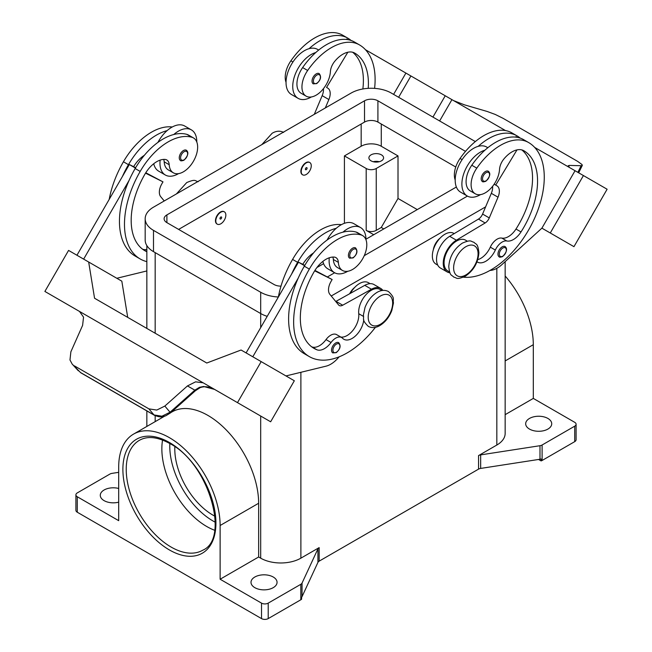 <?xml version="1.0" encoding="UTF-8"?>
<svg xmlns="http://www.w3.org/2000/svg" width="652" height="652" viewBox="0 0 652 652"><rect width="100%" height="100%" fill="white"/><g stroke="black" fill="none" stroke-linecap="round" stroke-linejoin="round"><path stroke-width="0.98" d="M368.225 88.354A66.317 38.289 120 0 0 354.68 53.065L354.68 53.065A23.684 13.676 120 0 0 334.655 61.427A11.842 6.838 120 0 0 330.393 71.655A20.13 11.622 -60 0 1 324.72 86.936A20.13 11.622 -60 0 1 306.122 96.146A20.13 11.622 -60 0 1 307.654 70.473A56.023 32.347 -60 0 1 359.415 44.866A75.795 43.757 -60 0 1 374.598 88.379M306.236 162.878A7.107 4.099 -60 0 1 309.79 162.527A7.107 4.099 -60 0 1 310.882 168.224A7.107 4.099 -60 0 1 306.236 174.483A7.107 4.099 -60 0 1 302.683 174.834A7.107 4.099 -60 0 1 301.599 169.145A7.107 4.099 -60 0 1 306.236 162.878M302.52 174.736A7.107 4.099 -60 0 1 302.349 174.646A7.107 4.099 -60 0 1 301.257 168.95A7.107 4.099 -60 0 1 305.902 162.69A7.107 4.099 -60 0 1 309.455 162.34A7.107 4.099 -60 0 1 309.618 162.438M306.236 169.65A1.182 0.685 -60 0 1 305.397 169.17A1.182 0.685 -60 0 1 306.236 167.719A1.182 0.685 -60 0 1 307.076 168.2A1.182 0.685 -60 0 1 306.236 169.65M477.019 261.778A16.577 9.576 120 0 0 477.492 262.088A16.577 9.576 120 0 0 495.333 250.05A11.842 6.838 -60 0 1 506.857 240.995A16.577 9.576 120 0 0 521.005 231.933A66.317 38.289 120 0 0 523.833 150.726A23.684 13.676 120 0 0 503.809 159.088A11.842 6.838 120 0 0 499.546 169.316A20.13 11.622 -60 0 1 493.874 184.597A20.13 11.622 -60 0 1 475.275 193.799L470.255 190.897A20.13 11.622 -60 0 1 471.787 165.233A56.023 32.347 -60 0 1 484.909 150.204A26.056 15.045 120 0 0 461.893 184.092A26.056 15.045 120 0 0 467.288 196.024L460.589 192.153A26.056 15.045 -60 0 1 455.194 180.229A26.056 15.045 -60 0 1 478.209 146.341A56.023 32.347 -60 0 1 516.84 135.755A56.023 32.347 -60 0 1 516.849 135.755L511.82 132.853L516.84 135.755A75.795 43.757 -60 0 1 520.272 138.134M467.288 196.024A26.056 15.045 120 0 0 480.508 194.622M482.415 181.509A5.925 3.415 -60 0 1 481.502 176.765A5.925 3.415 -60 0 1 485.373 171.541A5.925 3.415 -60 0 1 488.332 171.248C490.874 173.416 490.051 176.757 485.846 181.264C483.694 181.957 482.553 182.038 482.415 181.509M146.847 251.737A66.317 38.289 -60 0 1 144.915 250.751A66.317 38.289 -60 0 1 144.915 174.174A23.684 13.676 -60 0 1 164.94 159.414A11.842 6.838 -60 0 1 166.773 159.952A11.842 6.838 -60 0 1 169.202 164.711A20.13 11.622 120 0 0 173.342 172.804A20.13 11.622 120 0 0 174.875 173.456A20.13 11.622 120 0 0 194.166 159.927A20.13 11.622 120 0 0 193.473 137.931L188.444 135.029A20.13 11.622 120 0 0 186.912 134.385A56.023 32.347 120 0 0 173.791 134.508A56.023 32.347 120 0 0 135.151 168.534A75.795 43.757 120 0 0 129.072 180.433L83.643 259.121M193.473 137.931A20.13 11.622 120 0 0 191.941 137.287A56.023 32.347 120 0 0 140.18 171.435A75.795 43.757 120 0 0 140.18 258.958A75.795 43.757 120 0 0 146.847 261.639M220.824 223.799A7.107 4.099 120 0 0 225.462 217.54A7.107 4.099 120 0 0 224.378 211.843A7.107 4.099 120 0 0 220.824 212.193A7.107 4.099 120 0 0 216.179 218.453A7.107 4.099 120 0 0 217.271 224.149A7.107 4.099 120 0 0 220.824 223.799M217.108 224.043A7.107 4.099 -60 0 1 216.937 223.954A7.107 4.099 -60 0 1 215.845 218.265A7.107 4.099 -60 0 1 220.49 211.998A7.107 4.099 -60 0 1 224.043 211.647A7.107 4.099 -60 0 1 224.207 211.753M220.824 217.026A1.182 0.685 120 0 0 219.985 218.477A1.182 0.685 120 0 0 220.824 218.966A1.182 0.685 120 0 0 221.664 217.515A1.182 0.685 120 0 0 220.824 217.026M363.759 319.782A16.577 9.576 -60 0 1 355.959 335.47A16.577 9.576 -60 0 1 343.832 339.252A16.577 9.576 -60 0 1 342.569 338.249A11.842 6.838 120 0 0 341.664 337.54A11.842 6.838 120 0 0 331.045 342.496A16.577 9.576 -60 0 1 316.888 349.782A66.317 38.289 -60 0 1 314.068 348.412A66.317 38.289 -60 0 1 314.068 271.827A23.684 13.676 -60 0 1 334.093 257.067A11.842 6.838 -60 0 1 335.927 257.613A11.842 6.838 -60 0 1 338.355 262.373A20.13 11.622 120 0 0 342.496 270.466A20.13 11.622 120 0 0 344.028 271.11A20.13 11.622 120 0 0 363.319 257.581A20.13 11.622 120 0 0 362.626 235.592L357.598 232.691A20.13 11.622 120 0 0 356.065 232.047A56.023 32.347 120 0 0 342.944 232.169A26.056 15.045 -60 0 1 360.564 227.556L353.865 223.685A26.056 15.045 120 0 0 336.245 228.298A56.023 32.347 120 0 0 297.614 262.324A75.795 43.757 120 0 0 291.525 274.231L298.477 262.194L304.582 265.723M327.076 240.058A26.056 15.045 -60 0 1 336.245 228.298M347.728 271.281A26.056 15.045 -60 0 1 334.509 272.683A26.056 15.045 -60 0 1 329.113 260.751A26.056 15.045 -60 0 1 329.284 257.776M360.564 227.556A26.056 15.045 -60 0 1 365.959 239.48A26.056 15.045 -60 0 1 365.959 239.74M352.593 248.2A5.925 3.415 120 0 0 348.73 253.416A5.925 3.415 120 0 0 349.635 258.168L353.066 257.915C357.182 254.378 358.005 251.044 355.56 247.907A5.925 3.415 120 0 0 352.593 248.2M379.252 161.72A7.343 4.238 0 0 0 373.237 161.72M371.053 160.848A7.343 4.238 180 0 1 368.902 157.857A7.343 4.238 180 0 1 373.433 153.937A7.343 4.238 180 0 1 381.436 154.858A7.343 4.238 180 0 1 383.588 157.857A7.343 4.238 180 0 1 379.056 161.769A7.343 4.238 180 0 1 371.053 160.848M349.659 293.75A11.842 6.838 -60 0 1 354.647 287.475M332.83 257.059A11.842 6.838 -60 0 1 333.335 259.472A20.13 11.622 120 0 0 337.467 267.565L342.496 270.466M332.789 352.903A5.925 3.415 -60 0 1 331.876 348.16A5.925 3.415 -60 0 1 335.747 342.944A5.925 3.415 -60 0 1 338.706 342.65C341.159 345.788 340.328 349.122 336.22 352.659L332.789 352.903M186.399 150.245A5.925 3.415 120 0 0 183.44 150.539A5.925 3.415 120 0 0 179.577 155.763A5.925 3.415 120 0 0 180.482 160.506C180.62 161.036 181.761 160.954 183.913 160.262C188.118 155.755 188.95 152.413 186.399 150.245M160.131 160.123A26.056 15.045 120 0 0 159.96 163.09A26.056 15.045 120 0 0 165.355 175.021A26.056 15.045 120 0 0 178.566 173.619M196.806 142.087A26.056 15.045 120 0 0 196.806 141.818A26.056 15.045 120 0 0 191.411 129.895A26.056 15.045 120 0 0 173.791 134.508M165.355 175.021L158.656 171.15A26.056 15.045 -60 0 1 153.733 163.733M74.393 365.853L148.9 408.869L156.773 410.067L164.842 406.066L170.563 412.846L195.355 390.776L194.826 390.165L170.033 412.243L161.932 416.212L154.002 414.949L80.522 372.528L72.185 364.093L69.976 359.953L70.872 351.811L82.6 325.372L83.546 317.149L79.495 311.428L190.596 375.56L44.882 291.444L68.574 250.417L88.672 262.022L94.556 298.241L206.774 363.017M227.149 396.669L219.585 392.308A14.214 11.606 -60 0 0 219.585 392.308L214.557 389.399L203.644 386.489L199.471 387.321L194.826 390.165L187.466 385.919L195.592 381.836L203.139 382.814L190.596 375.568M203.334 382.911L217.393 391.029L203.334 382.911A14.214 11.606 -60 0 0 203.008 382.732M433.319 249.838A11.842 6.838 -60 0 1 440.067 238.159M475.275 193.799A20.13 11.622 -60 0 1 476.808 168.135A56.023 32.347 -60 0 1 528.568 142.519L523.548 139.618A56.023 32.347 -60 0 1 523.548 139.618A56.023 32.347 -60 0 0 484.909 150.204M447.753 270.898L449.627 271.982L447.753 270.898A17.767 10.253 -60 0 1 444.159 261.044A17.767 10.253 -60 0 1 452.504 244.198A17.767 10.253 -60 0 1 465.512 240.132L467.394 241.216M455.194 179.985A20.13 11.622 -60 0 1 460.059 158.469A56.023 32.347 -60 0 1 511.82 132.853L516.849 135.755M436.025 264.125L437.753 265.128L436.025 264.125A17.767 10.253 -60 0 1 432.431 254.272A17.767 10.253 -60 0 1 440.785 237.426A17.767 10.253 -60 0 1 453.792 233.359L454.216 233.603M499.196 256.831A5.925 3.415 -60 0 1 498.283 252.088A5.925 3.415 -60 0 1 502.154 246.872A5.925 3.415 -60 0 1 505.113 246.578C507.663 248.746 506.832 252.079 502.627 256.586C500.475 257.279 499.334 257.361 499.196 256.831M316.22 73.888A5.925 3.415 -60 0 1 319.178 73.594C321.632 76.724 320.8 80.066 316.693 83.603L313.262 83.847A5.925 3.415 -60 0 1 312.349 79.104A5.925 3.415 -60 0 1 316.22 73.888M311.354 96.961A26.056 15.045 -60 0 1 298.135 98.362A26.056 15.045 -60 0 1 292.74 86.439A26.056 15.045 -60 0 1 315.755 52.543A56.023 32.347 -60 0 1 354.386 41.964L359.415 44.866L354.386 41.964M298.135 98.362L291.436 94.491A26.056 15.045 120 0 1 286.041 82.568A26.056 15.045 120 0 1 309.056 48.68A26.056 15.045 -60 0 1 317.491 49.365L318.681 50.057M453.686 100.652L464.534 104.866L487.158 111.468L495.227 114.442L503.099 118.338L577.607 161.362L582.024 164.557L582.309 165.388L581.128 165.722L577.884 172.364M568.617 166.765L569.4 165.412L568.202 165.73L569.318 167.417M162.56 440.051A63.431 36.618 -120 0 0 206.7 526.482A63.431 36.618 -120 0 0 214.63 530.247M174.85 446.759A53.953 31.149 -120 0 0 212.951 515.137A53.953 31.149 -120 0 0 214.964 516.237M170.897 412.545L172.071 411.877A71.72 41.41 60 0 1 227.336 431.086A71.72 41.41 60 0 1 258.64 503.262L258.64 556.987L260.686 558.169A28.419 16.406 0 0 0 300.882 558.169L319.162 547.607A4.735 2.738 0 0 0 318.412 548.177A4.735 2.738 0 0 0 317.94 548.837L302.047 583.084A4.735 2.738 180 0 1 301.574 583.744A4.735 2.738 180 0 1 300.817 584.306L268.216 603.124A4.735 2.738 180 0 1 264.867 603.931A4.735 2.738 180 0 1 261.517 603.124L261.517 618.601L77.295 512.236A4.735 2.738 0 0 1 75.909 510.304L75.909 494.835A4.735 2.738 180 0 1 77.295 492.896L109.895 474.077A4.735 2.738 180 0 1 110.873 473.645A4.735 2.738 180 0 1 112.014 473.368L118.697 472.333M77.295 512.236L77.295 496.767A4.735 2.738 180 0 1 75.909 494.835M261.517 618.601A4.735 2.738 0 0 0 264.867 619.4A4.735 2.738 0 0 0 268.216 618.601L268.216 603.124M542.105 460.475L542.105 444.998A4.735 2.738 180 0 1 541.127 445.438A4.735 2.738 180 0 1 539.986 445.707L539.986 459.244A4.735 2.738 0 0 0 541.087 458.984L541.087 460.915A4.735 2.738 0 0 0 541.127 460.907A4.735 2.738 0 0 0 542.105 460.475L574.705 441.648A4.735 2.738 0 0 0 576.091 439.717L576.091 424.248A4.735 2.738 180 0 1 574.705 426.18L574.705 441.648M505.153 414.664L533.303 398.413L574.705 422.309A4.735 2.738 180 0 1 576.091 424.248M300.817 584.306L300.817 599.775A4.735 2.738 0 0 0 301.574 599.212A4.735 2.738 0 0 0 301.591 599.188L301.591 597.256A4.735 2.738 0 0 0 302.047 596.621L317.94 562.374A4.735 2.738 180 0 1 318.412 561.714A4.735 2.738 180 0 1 319.162 561.144L319.162 547.607M478.544 455.593L478.544 469.13A4.735 2.738 180 0 1 479.522 468.698A4.735 2.738 180 0 1 480.663 468.421L480.663 454.884A4.735 2.738 0 0 0 479.522 455.161A4.735 2.738 0 0 0 478.544 455.593L496.832 445.039A28.419 16.406 0 0 0 505.153 433.433L505.153 261.639M547.908 418.445A13.024 7.522 180 0 1 551.722 423.759A13.024 7.522 180 0 1 543.687 430.711A13.024 7.522 180 0 1 529.489 429.081A13.024 7.522 180 0 1 525.675 423.759A13.024 7.522 180 0 1 533.711 416.815A13.024 7.522 180 0 1 547.908 418.445M118.697 502.162A13.024 7.522 180 0 1 104.092 500.63A13.024 7.522 180 0 1 100.278 495.316A13.024 7.522 180 0 1 118.697 488.47M273.245 577.02A13.024 7.522 180 0 1 277.059 582.342A13.024 7.522 180 0 1 269.015 589.286A13.024 7.522 180 0 1 254.818 587.656A13.024 7.522 180 0 1 251.004 582.342A13.024 7.522 180 0 1 259.048 575.39A13.024 7.522 180 0 1 273.245 577.02M539.986 459.244L480.663 468.421M478.544 469.13L319.162 561.144M300.817 599.775L268.216 618.601M541.087 460.915L538.568 459.464M542.105 444.998L574.705 426.18M261.517 603.124L220.123 579.229L258.64 556.987M77.295 496.767L118.697 520.671L118.697 466.946A71.72 41.41 60 0 1 133.546 434.11A71.72 41.41 60 0 1 188.811 453.327A71.72 41.41 60 0 1 220.123 525.504L220.123 579.229M480.663 454.884L539.986 445.707M505.153 275.992A71.72 41.41 60 0 1 533.303 344.688L533.303 398.413M373.726 234.728L366.196 230.376A7.107 4.099 0 0 0 376.245 230.376L381.265 227.475L398.013 198.469L417.272 209.585M383.775 228.925L381.265 227.475M344.419 223.31L344.419 155.918L366.196 168.493A7.107 4.099 0 0 0 376.245 168.493L398.013 155.918L398.013 198.469M344.419 155.918L361.167 146.252A14.214 8.207 180 0 1 381.265 146.252L398.013 155.918M569.4 165.412L581.128 165.722M607.118 189.235L573.956 246.668L541.902 228.167L575.056 170.726L534.648 147.401L607.118 189.235M390.825 64.369L505.504 130.571M439.627 120.962L451.934 99.642M489.986 270.433L490.296 270.417A23.684 13.676 120 0 0 501.787 264.712L541.893 228.159L550.272 232.992L583.426 175.559M550.272 232.992L573.956 246.668M432.928 117.091L445.234 95.779M398.616 97.287L410.923 75.966M393.596 94.385L405.903 73.073L365.495 49.739M348.07 39.682L346.823 38.957L346.522 39.462M306.122 96.146L301.102 93.244A20.13 11.622 -60 0 1 302.634 67.572A56.023 32.347 -60 0 1 315.755 52.543M286.041 82.323A20.13 11.622 -60 0 1 290.906 60.807A56.023 32.347 -60 0 1 342.667 35.192L347.687 38.093A75.795 43.757 -60 0 1 351.118 40.473M496.897 185.771L494.151 184.19L496.897 185.771A11.842 6.838 -60 0 1 498.022 197.197L489.277 217.923A7.107 4.099 -60 0 1 485.145 222.976L456.384 240.189A18.949 10.937 120 0 0 444.208 256.896A18.949 10.937 120 0 0 447.158 271.925L440.459 268.053A18.949 10.937 -60 0 1 437.508 253.033A18.949 10.937 -60 0 1 449.684 236.317L478.446 219.105A7.107 4.099 120 0 0 482.586 214.06L491.323 193.326A11.842 6.838 120 0 0 492.602 186.317M515.675 137.124L515.976 136.618L517.223 137.336M516.987 149.895L495.716 185.086M447.158 271.925A18.949 10.937 120 0 0 449.953 272.78M477.769 259.643A16.577 9.576 120 0 0 490.312 247.149A11.842 6.838 -60 0 1 501.828 238.094A16.577 9.576 120 0 0 515.985 229.039A66.317 38.289 120 0 0 521.804 149.903M528.568 142.519L523.54 139.618L528.568 142.519A75.795 43.757 -60 0 1 533.026 221.623A75.795 43.757 -60 0 1 463.409 277.182M200.172 387.622A4.735 1.011 -114.4 0 1 200.148 387.638A4.735 1.011 -114.4 0 1 199.471 387.321M148.9 408.869L154.002 414.949A4.735 2.738 120 0 0 154.402 415.283A4.735 2.738 120 0 0 154.41 415.291A4.735 2.738 120 0 0 154.516 415.34M80.921 372.854L80.522 372.528A4.735 2.738 120 0 0 80.921 372.862A4.735 2.738 120 0 0 80.929 372.862L154.41 415.291C161.9 418.225 162.959 416.392 165.698 415.846L170.563 412.846M164.842 406.066L187.466 385.919M217.393 391.029L270.645 421.787L294.329 380.76L241.077 350.01L206.765 363.025L200.066 359.154M203.139 382.814L190.726 375.642M237.483 402.643L261.175 361.615M79.503 311.428L57.995 299.015L79.658 311.526M252.797 356.783L298.225 278.094A75.795 43.757 120 0 0 304.313 353.71L309.333 356.611A75.795 43.757 120 0 0 375.422 327.337M291.525 274.231L246.097 352.911M127.71 317.377L121.826 281.167L88.672 262.022M76.944 255.25L129.324 164.532L133.619 166.684A23.684 13.676 -60 0 1 144.361 155.306M135.429 168.061L129.324 164.532M116.814 278.274L146.847 270.947M129.072 180.433A75.795 43.757 120 0 0 135.16 256.057L140.18 258.958M163.676 159.406A11.842 6.838 -60 0 1 164.182 161.81A20.13 11.622 120 0 0 168.314 169.903L173.342 172.804M157.923 142.397A26.056 15.045 -60 0 1 167.091 130.636A26.056 15.045 -60 0 1 184.712 126.023L191.411 129.895M172.25 127.001A56.023 32.347 120 0 0 123.432 161.769A75.795 43.757 120 0 0 109.194 199.398M339.203 356.799L337.557 358.6A23.684 13.676 -60 0 1 326.073 366.155L285.967 375.935M341.664 337.54L336.636 334.639A11.842 6.838 120 0 0 326.024 339.594A16.577 9.576 -60 0 1 311.868 346.88A66.317 38.289 -60 0 1 311.656 346.791M381.982 290.523L380.1 289.439A17.767 10.253 120 0 0 365.748 294.932A17.767 10.253 120 0 0 358.739 313.702A16.577 9.576 -60 0 1 353.327 329.863A16.577 9.576 -60 0 1 340.809 337.051M314.68 270.808L332.137 279.529L330.955 281.582A11.842 6.838 120 0 0 329.83 294.296L338.575 304.932A7.107 4.099 120 0 0 339.244 305.511A7.107 4.099 120 0 0 342.707 305.209L371.469 289.219A18.949 10.937 -60 0 1 380.695 288.42A18.949 10.937 -60 0 1 382.838 290.409M314.932 270.409L332.137 279.529M304.802 265.356L302.772 264.337A23.684 13.676 -60 0 1 313.514 252.968M298.477 262.194L302.772 264.337M380.695 288.42L373.995 284.549A18.949 10.937 120 0 0 364.77 285.348L336.008 301.346A7.107 4.099 -60 0 1 335.739 301.485M342.944 232.169A56.023 32.347 120 0 0 304.313 266.195A75.795 43.757 120 0 0 298.225 278.094M370.108 283.669L368.38 282.675A17.767 10.253 120 0 0 350.377 293.351M341.403 224.663A56.023 32.347 120 0 0 292.585 259.431A75.795 43.757 120 0 0 278.347 297.059M362.626 235.592A20.13 11.622 120 0 0 361.094 234.948A56.023 32.347 120 0 0 309.333 269.097A75.795 43.757 120 0 0 309.333 356.611M485.61 206.88L331.232 296M267.214 316.342A28.419 16.406 180 0 1 260.686 313.53L153.497 251.648A28.419 16.406 180 0 1 145.176 240.042L145.176 218.77A28.419 16.406 180 0 1 153.497 207.165L351.118 93.065A28.419 16.406 180 0 1 391.314 93.065L475.332 141.574M455.756 167.018L377.915 122.079A9.47 5.469 0 0 0 364.517 122.079L178.615 229.406M280.996 286.122A9.47 5.469 180 0 1 274.084 284.525L166.896 222.634A9.47 5.469 180 0 1 164.117 218.77A9.47 5.469 180 0 1 166.896 214.899L364.517 100.807A9.47 5.469 180 0 1 377.915 100.807L465.504 151.37M456.367 187.018L365.959 239.211M323.588 263.677L316.953 267.507M278.355 297.002A28.419 16.406 180 0 1 260.686 292.259L153.497 230.376A28.419 16.406 180 0 1 145.176 218.77M467.427 196.097L364.24 255.674M334.647 272.756L327.532 276.872M322.887 261.395A26.056 15.045 120 0 0 327.809 268.811L334.509 272.683M167.091 130.636A56.023 32.347 120 0 0 128.452 164.671A75.795 43.757 120 0 0 122.372 176.57M146.847 249.447A16.577 9.576 -60 0 1 142.715 249.219A66.317 38.289 -60 0 1 142.503 249.137M133.619 166.684L135.649 167.694M145.779 172.747L162.984 181.867L145.526 173.147M164.239 200.963L160.677 196.635A11.842 6.838 -60 0 1 161.802 183.921L162.984 181.867M478.209 146.341A26.056 15.045 -60 0 1 486.645 147.026L487.835 147.711M309.056 48.68A56.023 32.347 -60 0 1 347.687 38.093L342.667 35.192M362.854 88.99A66.317 38.289 120 0 0 352.65 52.241M325.307 107.971L328.869 99.536A11.842 6.838 120 0 0 327.744 88.11L326.562 87.433L347.834 52.233M323.449 88.656A11.842 6.838 -60 0 1 322.169 95.665L314.297 114.328M326.562 87.433L327.744 88.11M465.846 246.717A17.286 9.984 -60 0 1 478.071 253.775A17.286 9.984 -60 0 1 465.846 274.948A17.286 9.984 -60 0 1 453.621 267.89A17.286 9.984 -60 0 1 465.846 246.717M169.838 443.547A61.06 35.257 -120 0 0 212.951 520.94A61.06 35.257 -120 0 0 215.242 522.187M486.042 180.824A4.971 2.869 -60 0 1 482.529 178.795A4.971 2.869 -60 0 1 486.042 172.707A4.971 2.869 -60 0 1 489.562 174.736A4.971 2.869 -60 0 1 486.042 180.824M186.912 134.385L191.941 137.287M353.262 249.366A4.971 2.869 120 0 0 349.749 255.454A4.971 2.869 120 0 0 353.262 257.483A4.971 2.869 120 0 0 356.783 251.395A4.971 2.869 120 0 0 353.262 249.366M380.434 296.024A17.286 9.984 120 0 0 368.201 317.206A17.286 9.984 120 0 0 380.434 324.264A17.286 9.984 120 0 0 392.659 303.082A17.286 9.984 120 0 0 380.434 296.024M338.355 262.373L333.335 259.472M336.416 344.101A4.971 2.869 120 0 0 332.903 350.197A4.971 2.869 120 0 0 336.416 352.227A4.971 2.869 120 0 0 339.937 346.13A4.971 2.869 120 0 0 336.416 344.101M184.108 159.821A4.971 2.869 120 0 0 187.629 153.733A4.971 2.869 120 0 0 184.108 151.704A4.971 2.869 120 0 0 180.596 157.792A4.971 2.869 120 0 0 184.108 159.821M476.808 168.135L471.787 165.233M462.097 159.642L460.059 158.469M502.822 256.154A4.971 2.869 -60 0 1 499.31 254.125A4.971 2.869 -60 0 1 502.822 248.029A4.971 2.869 -60 0 1 506.343 250.058A4.971 2.869 -60 0 1 502.822 256.154M316.888 75.045A4.971 2.869 -60 0 1 320.409 77.075A4.971 2.869 -60 0 1 316.888 83.171A4.971 2.869 -60 0 1 313.376 81.133A4.971 2.869 -60 0 1 316.888 75.045M171.085 547.044A63.431 36.618 60 0 1 129.642 491.152A63.431 36.618 60 0 1 139.365 440.328C147.466 435.756 157.645 436.84 169.895 443.588C208.803 463.262 230.229 538.788 202.796 550.19A63.431 36.618 60 0 1 171.085 547.044M169.406 549.946A65.795 37.987 -120 0 0 215.934 523.083A65.795 37.987 -120 0 0 169.406 442.496A65.795 37.987 -120 0 0 122.886 469.358A65.795 37.987 -120 0 0 169.406 549.946M317.94 548.837L317.94 562.374M302.047 596.621L302.047 583.084M496.832 268.322L496.832 445.039M300.882 372.3L300.882 558.169M155.168 252.609L155.168 333.229M155.168 415.683L155.168 421.632M260.686 292.259L260.686 327.654M260.686 416.033L260.686 558.169M505.153 360.939L533.303 344.688M220.123 525.504L258.64 503.262M376.245 168.493L376.245 230.376M381.265 146.252L381.265 124.01M491.323 193.326L498.022 197.197M482.586 214.06L489.277 217.923M478.446 219.105L485.145 222.976M449.684 236.317L456.384 240.189M495.333 250.05L490.312 247.149M506.857 240.995L501.828 238.094M521.005 231.933L515.985 229.039M336.008 301.346L342.707 305.209M364.77 285.348L371.469 289.219M297.614 262.324L292.585 259.431M363.351 316.367L358.739 313.702M331.045 342.496L326.024 339.594M316.888 349.782L311.868 346.88M361.094 234.948L356.065 232.047M309.333 269.097L304.313 266.195M366.196 168.493L366.196 230.376M361.167 146.252L361.167 124.01M166.896 222.634L166.896 214.899M364.517 122.079L364.517 100.807M377.915 122.079L377.915 100.807M153.497 251.648L153.497 230.376M123.432 161.769L128.452 164.671M135.151 168.534L140.18 171.435M164.182 161.81L169.202 164.711M142.715 249.219L146.847 251.607M290.906 60.807L292.944 61.981M302.634 67.572L307.654 70.473M328.869 99.536L322.169 95.665M176.39 193.954L186.741 182.56C196.048 178.648 194.809 181.044 198.232 181.704M388.486 291.55C384.843 289.741 381.012 290.026 377.003 292.406C371.64 295.715 367.647 300.727 365.022 307.442L363.376 315.071C364.338 319.13 361.192 319.456 368.356 326.416C371.999 328.225 375.829 327.94 379.839 325.56C385.202 322.251 389.195 317.239 391.819 310.523L393.466 302.903C392.504 298.836 395.65 298.51 388.486 291.55M473.898 242.234C476.221 244.891 477.704 242.683 478.902 252.691C478.12 262.74 473.564 270.588 465.259 276.252C455.952 280.164 457.191 277.768 453.768 277.108C451.453 274.451 449.962 276.66 448.763 266.652C449.554 256.603 454.102 248.754 462.415 243.09C471.714 239.178 470.483 241.574 473.898 242.234M283.644 132.397C280.001 130.587 276.171 130.873 272.161 133.252L261.802 144.638M582.309 165.388L578.683 172.821M146.847 426.432L146.847 410.923M146.847 328.421L146.847 245.592M133.546 434.11L164.459 416.269M214.581 389.415L211.256 387.924C207.417 386.473 203.717 386.375 200.14 387.638L195.355 390.768M72.185 364.093L78.338 370.792"/></g></svg>
